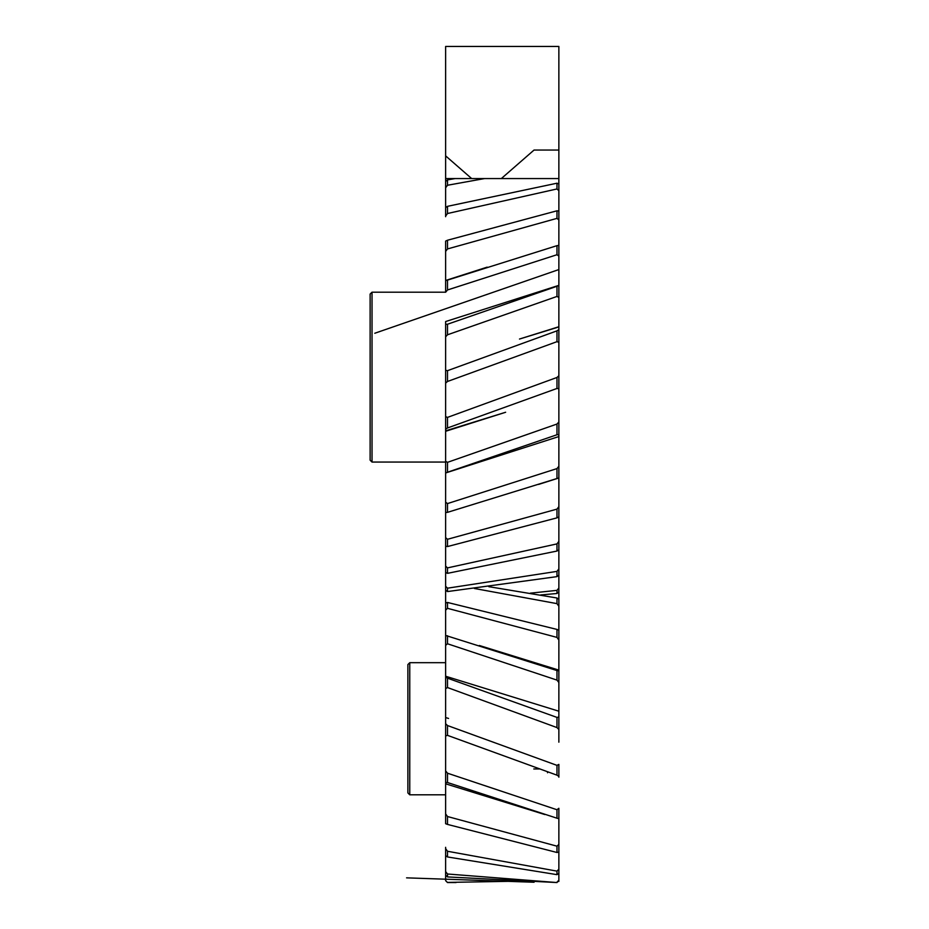 <?xml version="1.0" encoding="UTF-8"?>
<svg xmlns="http://www.w3.org/2000/svg" width="929" height="929" viewBox="0 0 929 929"><rect width="100%" height="100%" fill="white"/><g stroke="black" fill="none" stroke-linecap="round" stroke-linejoin="round"><path stroke-width="1.39" d="M556.982 183.21L447.511 206.331L447.511 213.519L556.982 188.959L556.982 183.21L558.863 183.988L558.863 178.565L445.63 178.565L445.63 155.875L471.665 178.565M501.335 178.565L534.047 150.045L558.863 150.045L558.863 46.45L445.63 46.45L445.63 155.875M556.982 210.802L447.511 240.228L447.511 248.937L556.982 218.373L556.982 210.802L558.863 211.069L558.863 150.045M445.63 871.599L447.511 874.003L447.511 876.93L445.63 875.269L445.63 848.63L447.511 851.266L447.511 856.956L556.982 874.654L556.982 871.123L447.511 851.266M556.982 871.123L558.863 869.172L558.863 873.457L556.982 874.654M447.511 856.956L445.63 855.702M447.511 816.533L447.511 824.418L556.982 852.485L556.982 846.18L447.511 816.533L445.63 813.932L445.63 770.896L447.511 773.207L447.511 782.52L556.982 818.205L556.982 809.74L447.511 773.207M556.982 846.18L558.863 844.391L558.863 852.079L556.982 852.485M447.511 824.418L445.63 823.709L445.63 813.932M556.982 809.74L558.863 808.288L558.863 818.635L556.982 818.205M447.511 782.52L445.63 782.427M447.511 725.537L447.511 735.362L556.982 775.169L556.982 765.368L447.511 725.537L445.63 723.737L445.63 677.055L447.511 678.17L447.511 687.553L556.982 727.581L556.982 717.409L447.511 678.17M556.982 765.368L558.863 764.404L558.863 776.389L556.982 775.169M447.511 735.362L445.63 735.884L445.63 688.633L447.511 687.553M556.982 717.409L558.863 717.025L558.863 729.486L556.982 727.581M447.511 635.761L447.511 643.774L556.982 680.109L556.982 670.564L445.63 635.448L445.63 602.967L447.511 602.456L447.511 608.321L556.982 637.399L556.982 629.421L447.511 602.456M556.982 670.564L558.863 670.796L558.863 682.501L556.982 680.109M447.511 643.774L445.63 645.318L445.63 635.448M556.982 629.421L558.863 630.234L558.863 640.046L556.982 637.399M447.511 608.321L445.63 610.167M474.417 588.487L556.982 603.629L556.982 597.997L488.805 586.675M556.982 597.997L558.863 599.321L558.863 606.277L556.982 603.629M507.954 881.354L447.511 882.411M539.354 768.968L533.792 768.968M409.759 794.806L407.877 792.913L407.877 664.572L409.759 662.691L409.759 794.806L445.63 794.806M445.63 848.63L445.63 847.318M445.63 880.495L445.63 875.269M445.63 598.671L445.63 602.967L445.63 598.671M447.511 591.564L445.63 590.24L445.63 602.967L445.63 586.28L447.511 588.185L447.511 591.564L556.982 576.63L556.982 571.381L447.511 588.185M445.63 677.055L445.63 645.318M445.63 770.896L445.63 735.884M447.511 876.93L556.982 882.55L447.511 874.003M558.863 869.172L558.863 852.079L558.863 869.172M558.863 844.391L558.863 818.635L558.863 844.391M558.863 775.924L558.863 777.178M558.863 742.178L558.863 729.486M558.863 717.025L558.863 682.501M558.875 640.987L558.863 670.796L558.863 670.123L479.376 645.504M558.863 670.796L558.863 640.046M558.863 631.058L558.863 606.277M558.863 599.321L558.863 588.045L558.863 591.761L556.982 593.492L556.982 590.368L530.296 593.166M556.982 882.132L558.863 880.204L556.982 882.55M558.863 873.457L558.863 880.657M547.541 771.86L547.541 772.765M445.63 880.576L447.511 882.515M447.511 248.937L445.63 251.399L445.63 280.593L447.511 280.105L447.511 289.964L445.63 292.24L445.63 280.477L487.168 267.146M558.875 198.794L558.863 219.952L556.982 218.373M445.63 280.593L445.63 241.087L447.511 240.228M558.863 190.724L556.982 188.959M447.511 213.519L445.63 216.051L445.63 207.527L447.511 206.331M455.129 178.565L447.511 179.889L447.511 185.254L484.59 178.565M447.511 185.254L445.63 187.739L445.63 181.376L447.511 179.889M540.597 594.966L556.982 593.492M556.982 590.368L558.863 588.045L558.863 591.761M556.982 571.381L558.863 568.885L558.863 575.109L556.982 576.63M447.511 567.898L447.511 573.344L556.982 551.048L556.982 543.895L447.511 567.898L445.63 566.098L445.63 537.659L447.511 539.284L447.511 546.554L556.982 517.859L556.982 509.127L447.511 539.284M556.982 543.895L558.863 541.352L558.863 549.794L556.982 551.048M447.511 573.344L445.63 572.496L445.63 566.098M556.982 509.127L558.863 506.63L558.863 516.93L556.982 517.859M447.511 546.554L445.63 546.217M447.511 503.576L447.511 512.343L556.982 478.516L556.982 468.588L447.511 503.576L445.63 502.206L445.63 461.283L447.511 462.34L447.511 472.234L556.982 434.749L556.982 424.042L447.511 462.34M556.982 468.588L558.863 466.253L558.863 477.97L556.982 478.516M447.511 512.343L445.63 512.541L445.63 502.206M556.982 424.042L558.863 421.987L558.863 434.598L556.982 434.749M447.511 472.234L445.63 472.942M447.511 417.388L447.511 427.967L556.982 388.461L556.982 377.464L447.511 417.388L445.63 416.68L445.63 370.357L447.511 370.671L447.511 381.471L556.982 341.675L556.982 330.852L447.511 370.671M556.982 377.464L558.863 375.757L558.863 388.705L556.982 388.461M447.511 427.967L445.63 429.163L445.63 383.108L447.511 381.471M556.982 330.852L558.863 329.586L558.863 342.313L556.982 341.675M447.511 324.233L447.511 334.788L556.982 296.444L556.982 286.271L447.511 324.233L445.63 324.314L445.63 321.55L558.875 285.354L558.863 256.056L556.982 254.732L556.982 245.662L447.511 280.105M556.982 286.271L558.863 285.493L558.863 297.443L556.982 296.444M372.018 462.061L370.125 460.169L370.125 294.075L372.018 292.194L372.018 462.061L445.63 462.061M445.63 216.689L445.63 216.051M445.63 321.782L445.63 370.357M445.63 461.283L445.63 429.163M445.63 537.659L445.63 512.541M445.63 586.28L445.63 572.496L445.63 586.28M445.63 597.312L445.63 590.24M445.63 181.376L445.63 178.565M445.63 207.527L445.63 187.739M447.511 289.964L556.982 254.732M558.863 211.057L558.863 224.539M558.863 183.988L558.863 201.965M558.863 588.045L558.863 575.109M558.863 568.885L558.863 540.515M558.863 507.757L558.863 549.794M558.863 507.385L558.863 516.942M558.863 506.63L558.863 473.813L558.863 477.97L538.611 484.415M558.863 474.661L558.863 473.813M558.863 466.253L558.863 437.304M558.863 434.598L558.863 436.549L445.63 472.966M558.875 507.141L558.863 375.757M558.863 375.746L558.863 297.443M558.863 216.689L558.863 326.741L519.497 339.039L558.863 326.938M558.863 285.482L558.863 287.479M556.982 245.662L558.863 245.395L558.863 256.056M558.863 245.395L558.863 253.315M558.863 246.15L558.863 219.952M447.511 334.788L445.63 336.797M406.577 877.847L534.07 882.248M558.074 881.458L558.863 881.424M374.782 333.256L558.863 269.561M445.63 880.657L447.511 882.55L456.046 882.55M409.759 662.691L445.63 662.691M558.863 711.208L445.63 676.231M445.63 717.56L448.556 718.442M445.63 783.809L544.777 814.524M372.018 292.194L445.63 292.194M445.63 430.847L505.643 412.255L445.63 431.288"/></g></svg>
